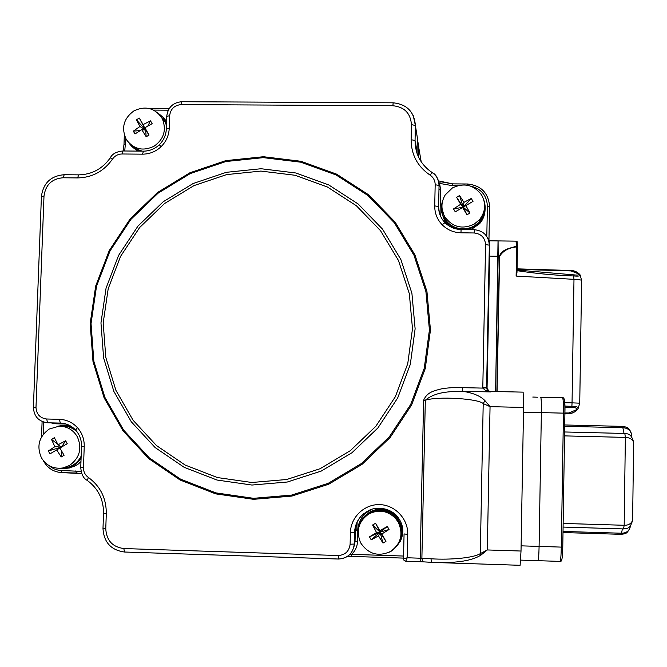 <?xml version="1.0" encoding="UTF-8"?>
<svg xmlns="http://www.w3.org/2000/svg" width="667" height="667" viewBox="0 0 667 667"><rect width="100%" height="100%" fill="white"/><g stroke="black" fill="none" stroke-linecap="round" stroke-linejoin="round"><path stroke-width="1" d="M417.284 138.536L418.793 146.74L418.559 157.12L418.793 146.74L417.284 138.536M421.202 161.798L417.275 138.919M417.309 140.629L417.025 153.327M498.032 241.079L495.614 391.521L498.166 256.245L489.611 256.12L487.043 389.336M520.719 560.122L537.994 560.68C538.527 560.13 538.894 555.369 539.094 546.406C538.894 555.369 538.527 560.13 537.994 560.68L537.927 560.605M561.481 559.796C562.139 559.838 562.564 555.578 562.773 547.032L564.907 413.19L563.457 413.14L541.362 412.615L539.094 546.406L541.362 412.615C541.462 403.252 541.254 398.141 540.72 397.29L540.72 397.29C541.254 398.141 541.462 403.252 541.362 412.615L523.478 412.189M624.045 433.442L622.586 426.38L564.724 424.971L622.586 426.38C627.038 426.822 629.906 429.056 631.199 433.1M631.399 434.075L631.474 434.767M564.699 426.296L622.92 427.714C627.505 428.056 630.315 430.057 631.357 433.708L631.516 435.126M633.625 442.963L633.633 442.329C632.491 439.236 629.74 437.594 625.363 437.402L564.549 435.884M563.148 523.437L624.179 525.279C628.539 525.354 631.357 523.653 632.616 520.168L632.624 519.435M563.006 532.533L621.152 534.334C625.654 533.592 626.897 534.3 630.09 527.464L630.315 525.946L630.09 527.464C628.906 531.199 626.038 533.116 621.494 533.225L622.411 528.881M630.257 526.338L630.165 526.963M461.064 229.598L460.98 232.8C453.61 232.575 447.34 229.898 442.163 224.771L444.947 222.645C440.67 218.109 438.561 212.731 438.603 206.528L439.203 212.214M439.186 212.114L440.087 212.156L440.32 215.649M457.47 185.734L452.509 185.684L439.578 183.4L440.57 189.461L438.994 189.328M439.578 183.4L440.378 181.682L452.559 183.875L467.534 184.025C481.14 185.501 488.494 192.996 489.603 206.512L488.986 238.744L487.927 238.461M488.986 238.744L488.936 241.354M416.1 129.915L417.309 137.485L416.983 153.227M490.478 391.412L523.136 392.138L490.47 391.404L490.545 391.921L486.01 390.912L488.086 390.545L490.545 391.921L462.648 391.296C449.241 391.454 435.192 391.896 425.321 400.233L421.886 558.271L430.924 558.779C451.167 560.113 474.12 557.745 480.298 553.61L487.319 549.95L481.14 554.936C472.745 560.538 457.67 563.073 435.91 562.539L431.707 562.339L430.924 558.779M486.01 390.912L482.833 388.102L486.618 387.902L487.66 390.17M488.861 391.037L486.602 387.51L482.808 387.335L485.576 244.589C484.959 237.677 481.174 233.8 474.237 232.975L460.98 232.8M488.678 240.412L489.353 245.164L485.576 244.589M439.078 185.168C438.903 179.823 436.61 175.629 432.183 172.603L429.998 175.054C417.542 166.517 411.247 154.727 411.114 139.703L411.456 124.637C410.555 113.232 404.369 106.928 392.896 105.736L181.107 104.594C174.395 105.278 170.577 108.963 169.643 115.649L169.226 128.414C168.868 135.534 166.141 141.629 161.055 146.715C155.803 151.617 149.633 154.094 142.555 154.16L122.011 153.985C118.001 154.085 114.816 155.803 112.465 159.138C103.844 171.336 92.221 177.597 77.597 177.922L62.956 177.772C51.843 178.781 45.523 184.884 43.997 196.098L35.993 407.395C36.452 414.232 39.987 418.101 46.615 419.001L59.33 419.318C66.408 419.61 72.403 422.344 77.322 427.505C82.066 432.85 84.367 439.161 84.234 446.431L83.475 467.609C83.458 471.752 85.084 475.029 88.369 477.439C100.375 486.251 106.353 498.274 106.303 513.515L105.77 528.806C106.495 540.428 112.498 547.015 123.795 548.549L338.277 555.528C345.248 555.002 349.191 551.234 350.117 544.247L350.4 532.599C350.675 517.158 364.39 504.06 379.706 504.619C395.031 504.944 408.204 518.884 407.745 534.384L407.229 557.77L421.886 558.271L422.686 561.822L431.582 562.306M393.121 102.81L181.874 101.709L181.107 104.594M78.823 174.929L78.673 174.862C91.913 174.562 102.451 168.868 110.297 157.796L112.465 159.138M60.272 423.086L47.665 422.778C38.694 421.627 33.942 416.491 33.4 407.354L35.993 407.395M106.303 513.515L103.527 513.173C103.56 499.35 98.141 488.436 87.269 480.44L88.369 477.439M363.94 513.507C358.054 518.384 354.936 524.679 354.577 532.383L354.294 543.997C353.068 553.293 347.815 558.304 338.544 559.021L338.277 555.528M484.976 400.675L483.208 403.568C478.022 398.466 437.202 396.181 425.321 400.233L423.637 400.2C427.355 391.629 434.951 390.629 441.521 388.853C447.857 387.744 454.927 387.344 462.723 387.66L462.648 391.296C473.128 392.913 480.573 396.04 484.976 400.675L490.053 406.653L483.208 403.568L480.298 553.61L481.14 554.936M523.136 392.138L523.562 407.437L521.019 551.034L520.11 565.299L438.469 562.623M422.561 561.797L420.218 561.714L420.185 558.196L423.637 400.2M405.753 561.239L420.218 561.714L405.753 561.239L407.229 557.77L403.493 558.813L403.952 560.255L405.753 561.239L403.952 560.255M404.069 533.984L403.493 558.813M353.81 547.39L355.027 541.771L355.319 530.348L357.754 530.24L357.479 541.629C357.254 546.723 355.261 550.967 351.509 554.36L349.341 554.977M372.119 509.263C363.223 513.39 358.437 520.377 357.754 530.24M351.609 556.403L347.64 556.345L351.642 556.411L351.509 554.36L403.568 556.045M355.311 530.365L354.569 532.399L354.269 544.022L355.044 541.754L355.319 530.348L356.395 523.553M357.178 521.861L356.762 530.232M481.707 195.139C474.012 184.817 464.265 182.399 452.459 187.894L445.197 194.931C440.987 202.209 440.87 209.521 444.847 216.867C452.501 227.214 462.256 229.656 474.104 224.179L479.348 219.843C485.476 212.056 486.26 203.827 481.707 195.139M458.046 196.406L459.538 195.564L463.949 202.351L471.269 198.474L473.011 201.384L465.874 205.586L469.96 213.023L467 214.766L462.59 207.52L455.261 211.839L453.535 208.929L460.664 204.285L456.587 197.307L458.046 196.406M442.138 209.205L445.014 218.701C451.634 230.724 470.36 232.374 479.206 221.652C482.391 217.959 484.142 213.698 484.442 208.871M465.874 205.586L463.265 207.195L471.269 198.474M460.664 204.285L463.265 207.195L463.949 202.351M456.587 197.307L463.265 207.195L459.538 195.564M469.96 213.023L463.265 207.195L453.535 208.929M462.59 207.52L463.265 207.195L467 214.766M442.588 200.967C440.512 207.279 441.095 213.323 444.364 219.084C448.066 224.996 453.402 228.464 460.38 229.498M465.174 229.573C470.96 228.948 475.821 226.488 479.74 222.194C485.067 215.724 486.485 208.538 484 200.617M441.562 211.105L444.497 220.61L448.974 225.921M471.019 229.648L479.615 223.695C482.85 219.968 484.651 215.658 485.026 210.772M390.412 551.542C401.017 543.88 403.602 534.025 398.149 521.986L395.131 517.917C387.193 510.547 378.422 509.238 368.818 513.999C358.821 521.035 355.97 530.34 360.247 541.921L361.064 543.488C368.709 554.235 378.489 556.92 390.412 551.542M388.219 527.981L389.061 529.498L381.799 534L385.96 541.354L382.983 543.08L378.489 535.918L371.211 539.853L369.476 536.843L376.563 532.574L372.586 525.004L375.563 523.278L379.873 530.657L387.327 526.488L388.219 527.981M398.749 542.713C403.352 533.533 402.351 524.987 395.739 517.083C387.877 509.771 379.181 508.471 369.66 513.19L365.333 516.525M378.489 535.918L380.057 532.149L382.983 543.08M379.873 530.657L380.057 532.149L385.96 541.354M389.061 529.498L380.057 532.149L381.799 534M375.563 523.278L380.057 532.149L387.327 526.488M371.211 539.853L380.057 532.149L372.586 525.004M376.563 532.574L380.057 532.149L369.476 536.843M389.111 552.243L391.446 551.067C404.027 541.137 405.611 529.606 396.198 516.466C388.061 508.971 379.089 507.662 369.276 512.531C363.365 516.15 359.805 521.402 358.596 528.289M400.008 541.996C404.619 532.558 403.518 523.812 396.698 515.766C388.628 508.337 379.715 507.037 369.977 511.872L365.708 515.124M41.429 457.795C46.482 465.883 53.702 469.268 63.073 467.934L69.46 465.491C79.74 457.971 82.341 448.366 77.28 436.668C73.112 429.781 67.059 426.288 59.113 426.188L49.25 429.031C39.011 436.526 36.402 446.115 41.429 457.795M62.656 456.128L61.214 456.953L56.678 449.917L49.975 453.868L48.358 450.942L54.877 446.665L51.492 439.403L54.369 437.71L58.079 444.781L65.608 440.779L67.234 443.705L59.88 448.032L64.099 455.261L62.656 456.128M77.105 431.891C73.036 428.031 68.217 426.121 62.648 426.171L59.897 426.188M63.098 467.934L66.575 467.55C73.153 466.066 78.014 462.264 81.157 456.153M61.372 447.148L48.358 450.942M54.877 446.665L61.447 447.107M59.888 448.057L56.678 449.917M61.406 450.709L61.214 456.953M61.556 447.04L65.608 440.779M57.779 444.239L51.492 439.403M61.481 447.09L58.079 444.781M74.079 428.556L70.243 426.68L66.108 425.638L62.706 425.429L57.003 426.355M70.31 425.854L63.465 425.421M58.813 468.326L66.775 468.267C72.986 466.875 77.764 463.398 81.099 457.837M66.417 468.342L74.12 466.508L78.164 464.115L80.965 461.581M133.842 110.939C123.67 118.459 121.111 127.881 126.155 139.203L126.58 139.903C133.884 149.391 143.063 151.484 154.11 146.19C163.74 139.261 166.567 130.332 162.598 119.401L161.798 117.867C154.561 107.837 145.239 105.528 133.842 110.939M134.142 132.55L133.358 131.132L139.937 126.497L136.443 119.793L139.303 118.076L143.113 124.596L150.517 120.86L152.143 123.687L144.914 127.73L149.058 135.042L146.198 136.76L141.738 129.631L134.984 133.959L134.142 132.55M166.442 125.479L165.208 122.044L160.038 115.299M132.091 145.656L136.727 149.15L142.196 151.142M143.113 124.596L145.664 130.115L139.303 118.076M141.738 129.631L145.664 130.115L136.443 119.793M146.198 136.76L145.664 130.115L139.937 126.497M140.237 130.565L133.358 131.132M144.914 127.73L145.664 130.115L149.058 135.042M147.774 126.088L150.517 120.86M166.517 123.27L162.931 117.142L157.304 112.531M166.575 121.327L163.023 117.25M129.123 143.147C131.657 146.915 135.067 149.575 139.353 151.117M134.267 148.483L137.577 151.101M564.907 413.423L566.558 412.965M566.675 413.548L567.992 412.973M564.907 407.345L571.394 407.52C575.771 407.445 577.372 408.229 576.188 409.863L568.801 412.981L568.718 413.565L564.907 413.54M576.188 409.863L578.039 408.729L579.74 403.202M577.372 409.613C575.596 411.814 572.828 413.131 569.076 413.565L564.899 413.94L569.076 413.565C571.994 413.582 574.762 412.264 577.389 409.605L578.047 408.729C578.456 407.02 576.405 406.22 571.886 406.32L572.044 402.843L579.74 403.176L581.624 280.415C581.074 279.898 578.522 279.531 573.987 279.331L516.116 276.08L517.008 272.078L517.459 247.04L516.433 246.265L516.642 246.882C508.729 247.707 503.051 250.834 499.616 256.27L499.4 256.261C501.909 249.366 509.254 248.407 516.433 246.265L516.066 241.154L498.074 240.912L498.166 256.245L499.4 256.261L496.857 391.546M568.801 412.981L564.916 412.948M564.874 406.095L571.886 406.32L571.394 407.52M517.058 269.351L571.044 270.927L578.297 273.77C579.381 274.804 578.472 275.221 575.563 275.012L573.545 274.954M579.64 274.37L579.365 274.045C576.955 271.777 574.162 270.594 570.994 270.502L517.067 268.851L570.977 270.51L579.131 273.895M580.023 274.771L578.297 273.77M581.624 280.574L580.215 275.096C580.207 276.063 578.114 276.346 573.928 275.963C555.378 275.388 536.41 273.62 517.033 270.669M517.033 242.379L517.459 247.023L516.642 246.882L516.116 276.08M517.242 246.94L516.5 246.557M488.953 240.67L489.628 240.804L489.611 256.12L489.144 256.111M521.11 545.839L561.306 547.107L563.457 413.14C563.532 403.76 563.223 398.641 562.539 397.782L562.514 397.782C564.482 396.84 565.274 401.976 564.907 413.181C564.982 404.652 564.691 400.042 564.049 399.366M540.745 397.29L562.514 397.782L540.704 397.29M563.023 531.432L621.494 533.225L621.152 534.334L563.006 532.541M623.562 528.789L624.179 525.279L625.363 437.402L624.846 433.525M538.044 560.68L559.98 561.397C560.655 560.847 561.097 556.086 561.306 547.107L562.773 547.007C562.398 560.639 561.631 561.731 560.03 561.397M253.593 499.325L215.691 493.863L180.14 480.032L148.716 458.604L122.953 430.715L104.085 397.79L92.988 361.497L90.153 323.628L95.681 286.035L109.255 250.534L130.215 218.843L157.545 192.496L189.92 172.761L225.805 160.63L263.448 156.72L301.017 161.289L336.66 174.162L368.576 194.764L395.139 222.128L414.949 254.927L426.947 291.512L430.457 330.04L425.263 368.526L411.597 404.977L390.145 437.494L362.023 464.374L328.698 484.234L291.913 496.073L253.593 499.325M263.357 157.645L225.921 161.522L190.245 173.587L158.046 193.213L130.865 219.418L110.022 250.934L96.523 286.235L91.037 323.62L93.855 361.272L104.894 397.365L123.653 430.107L149.275 457.837L180.524 479.139L215.875 492.888L253.56 498.316L291.662 495.081L328.239 483.308L361.364 463.557L389.328 436.827L410.664 404.502L424.254 368.259L429.423 329.99L425.93 291.687L413.999 255.303L394.305 222.695L367.901 195.481L336.16 174.987L300.717 162.189L263.357 157.645M261.08 168.734L295.781 172.978L328.681 184.901L358.121 203.952L382.616 229.231L400.867 259.513L411.906 293.28L415.124 328.831L410.313 364.332L397.69 397.949L377.906 427.939L351.968 452.735L321.236 471.077L287.31 482.016L251.951 485.042L216.983 480.032L184.159 467.309L155.136 447.557L131.324 421.819L113.874 391.429L103.602 357.912L100.967 322.928L106.053 288.186L118.593 255.378L137.961 226.088L163.223 201.742L193.147 183.517L226.305 172.319L261.08 168.734M251.868 482.491L286.677 479.506L320.068 468.734L350.317 450.675L375.846 426.263L395.331 396.748L407.754 363.657L412.489 328.706L409.33 293.713L398.466 260.472L380.498 230.657L356.395 205.761L327.405 187.002L295.022 175.263L260.855 171.077L226.613 174.604L193.964 185.618L164.499 203.568L139.62 227.539L120.552 256.386L108.204 288.686L103.193 322.895L105.795 357.345L115.916 390.345L133.1 420.268L156.545 445.598L185.126 465.041L217.442 477.564L251.868 482.491M77.322 427.505L75.629 430.09C79.673 434.659 81.641 440.053 81.516 446.281L84.234 446.431M161.055 146.715L159.288 144.764C154.761 148.974 149.491 151.101 143.447 151.151L142.555 154.16M442.163 224.771C437.168 219.468 434.692 213.173 434.726 205.895L435.176 184.751C435.134 180.624 433.408 177.389 429.998 175.054M474.279 229.765L461.064 229.523C454.752 229.34 449.383 227.047 444.947 222.645L444.981 222.753M439.053 185.601L438.603 206.528L434.726 205.895M440.57 189.461L440.087 212.156M489.595 206.595L487.394 206.111C486.768 195.364 481.182 188.694 470.652 186.118M452.568 183.875L467.534 183.992L467.509 185.268M486.802 236.46L487.394 206.111M438.436 180.874L452.568 183.842L452.509 185.684M168.276 110.188L153.593 110.097M125.821 138.603L124.737 151M124.054 144.372L125.638 143.922M76.321 473.02L61.898 472.62L61.331 470.468L81.132 471.411M49.308 465.758C52.776 468.726 56.787 470.293 61.331 470.468M43.613 422.103L43.155 434.484M66.125 424.045L55.82 423.787L50.809 422.853M55.82 423.787L55.803 422.978M43.355 460.68C47.382 468.092 53.568 472.069 61.898 472.62L81.816 473.603L76.355 473.02L75.805 470.877M462.723 387.66L482.833 388.102L482.808 387.335M489.336 245.331L486.602 387.552M486.618 387.902L489.345 245.106C488.577 235.86 483.558 230.724 474.287 229.69L474.237 232.975M413.207 115.424L415.399 125.529L415.049 140.504C415.141 154.094 420.835 164.766 432.141 172.528C436.06 174.295 438.361 178.589 439.061 185.426L435.176 184.751M439.069 185.518L438.619 206.57M417.309 137.485L415.383 125.479L415.049 140.504L411.114 139.703M416.992 151.909L415.066 140.554C415.182 154.127 420.852 164.782 432.066 172.528M392.896 105.736L393.146 102.81C406.853 104.227 414.265 111.781 415.383 125.479L411.456 124.637M166.325 128.923L166.733 116.425L169.643 115.649M159.288 144.764C163.657 140.412 166 135.209 166.316 129.165L169.226 128.414M143.363 151.151L122.953 150.984L122.011 153.985M78.673 174.862L77.597 177.922M64.232 174.787L62.956 177.772M33.4 407.345L41.404 196.598L43.997 196.098M60.405 423.086L47.665 422.778L46.615 419.001M75.513 429.965C71.336 425.621 66.283 423.337 60.338 423.095L59.33 419.318M81.516 446.315L80.757 467.4L83.475 467.609M103.518 513.256L102.993 528.414L105.77 528.806M404.052 533.933L407.745 534.384M396.773 515.641C390.545 509.746 383.225 507.412 374.812 508.629C370.969 508.829 366.358 511.372 360.989 516.266C357.095 520.927 354.952 526.305 354.552 532.408L350.4 532.599M338.469 559.013L124.571 552.026L338.502 559.038C347.832 558.404 353.085 553.402 354.269 544.022L350.117 544.247M102.985 528.514C103.869 542.371 111.064 550.208 124.571 552.026L123.795 548.549M488.844 391.02L490.47 391.404L488.711 390.945M523.562 407.437L490.053 406.653L487.319 549.95L521.019 551.034M353.793 547.449L355.044 541.754L357.479 541.629M403.527 558.096L351.642 556.411L403.527 558.112M570.994 270.502L571.044 270.927M564.716 402.776L572.044 402.843L573.987 279.331L573.47 274.946M499.616 256.27L497.073 391.554M498.074 240.912L489.645 240.804M532.766 397.048L537.494 397.215M563.09 527.072L623.678 528.923C625.371 528.381 630.007 530.223 632.616 520.168L633.633 442.329C631.14 432.374 626.555 434.142 624.937 433.467L564.607 431.974M631.757 437.027L631.357 433.708C628.247 426.547 627.022 427.397 622.586 426.38M564.907 413.181L562.773 547.032M467.534 183.992C481.124 185.459 488.477 192.955 489.595 206.47L488.928 241.321M148.624 108.371L169.251 108.488M124.004 144.189L124.329 134.926M124.004 144.322L123.145 150.984M41.521 436.985L42.104 421.519M166.75 116.183C167.992 107.32 173.028 102.493 181.874 101.709M110.313 157.771C112.248 153.902 116.433 151.634 122.861 150.984M78.573 174.862L64.074 174.721C50.825 175.88 43.272 183.108 41.412 196.406M87.144 480.357C83.4 478.431 81.274 474.129 80.757 467.45M431.707 562.339L435.901 562.539M431.657 562.331L422.686 561.822M479.206 221.652L479.348 219.843M479.74 222.194L479.615 223.695M395.739 517.083L395.131 517.917M396.198 516.466L396.698 515.766M66.575 467.55L63.073 467.934M66.775 468.267L69.685 467.942M165.208 122.044L162.598 119.401M165.883 121.761L166.542 122.428M565.299 407.345L566.341 407.37M517.45 246.915C517.05 238.277 517.167 242.888 516.108 241.154M517.042 270.035L575.563 275.012M517 272.361L517.459 247.023"/></g></svg>
